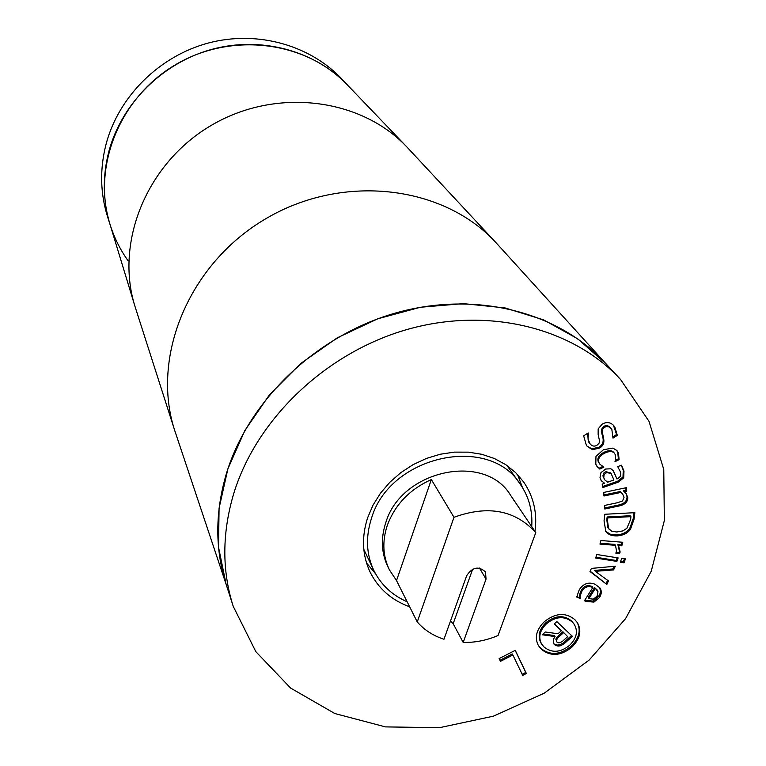 <?xml version="1.0" encoding="UTF-8"?>
<svg xmlns="http://www.w3.org/2000/svg" width="766" height="766" viewBox="0 0 766 766"><rect width="100%" height="100%" fill="white"/><g stroke="black" fill="none" stroke-linecap="round" stroke-linejoin="round"><path stroke-width="1.15" d="M463.181 642.425C475.016 642.693 486.63 640.395 498.034 635.521L535.779 532.619C515.183 510.089 487.923 504.976 453.989 517.289L417.25 621.954C424.287 630.006 433.202 635.77 443.983 639.237L466.685 575.668C472.402 567.07 478.673 565.825 485.5 571.934L486.037 579.106L463.181 642.425L453.166 623.706L450.475 621.063M535.779 532.619L510.52 495.181C484.83 452.074 400.972 470.065 385.738 522.805C380.635 538.594 381.382 553.311 387.979 566.964L389.444 569.914C382.837 556.221 382.09 541.466 387.213 525.639C394.883 504.775 409.599 489.407 431.344 479.554L453.989 517.289M512.368 497.9L514.446 501.213M417.25 621.954L396.52 580.58L389.444 569.914M347.965 85.543L342.661 79.827C310.584 45.194 257.644 30.046 208.62 42.953C159.644 55.928 119.046 96.076 106.244 143.491C99.647 168.779 100.154 193.415 107.767 217.42L110.16 224.84M226.372 585.08L174.811 430.76L134.873 306.065L109.854 223.816C92.025 166.548 119.793 97.129 175.921 64.468C231.859 31.492 305.988 41.211 347.218 84.767C314.395 50.508 260.995 35.964 211.751 49.369C162.545 62.831 121.89 103.324 108.983 150.988C102.453 175.902 102.759 200.232 109.902 223.988M110.486 225.846C114.594 238.475 120.473 250.137 128.123 260.823M431.344 479.554L396.52 580.58M606.816 584.458L589.973 571.484L591.39 568.41L615.318 566.218L613.595 569.923L595.326 571.321L608.463 580.925L606.816 584.458L590.117 571.168M607.61 580.312L606.126 583.5M595.326 571.321L594.646 570.373L612.896 568.975L613.595 569.923M614.131 566.333L612.896 568.975M616.889 561.411L595.622 558.031L596.858 554.517L618.133 557.916L616.889 561.411L616.18 560.473L595.9 557.246M617.147 557.763L616.18 560.473M624.194 491.743L626.224 493.677L627.737 497.479C627.9 501.749 625.171 504.545 619.531 505.876L604.795 508.997L604.566 505.455L617.53 502.716L622.557 500.964L624.051 497.306L622.643 494.089L620.977 492.414L603.953 495.995L603.723 492.433L626.511 487.645L626.722 491.207L624.194 491.743L623.476 490.853L626.004 490.326L626.722 491.207M625.841 493.237L627.019 496.588C627.182 500.849 624.453 503.655 618.823 504.986L604.728 507.963M625.851 487.789L626.004 490.326M620.977 492.414L620.259 491.533L603.886 494.97M622.27 493.649L620.259 491.533M613.911 479.985L611.211 473.685L606.777 472.469L604.077 474.489L603.771 477.725L604.814 479.937L607.687 482.168L613.911 479.985M610.837 473.283L606.069 471.597L603.905 472.909L602.919 475.81L604.489 479.478M604.537 483.279L601.262 480.608L599.989 477.716L600.956 472.632L605.686 469.012L610.895 468.792L613.375 470.736L616.908 478.932L617.635 478.683L620.699 476.107L620.632 472.277L617.693 466.59L621.542 465.24L623.984 471.128L623.706 477.85L618.267 482.149L602.966 487.53L602.162 484.112L604.537 483.279L600.937 480.167M621.341 465.316L623.256 470.257L622.988 476.979L617.559 481.278L602.718 486.487M616.908 478.932L613.001 470.295M602.047 481.469L601.348 480.588M610.674 427.868L609.114 426.346L606.739 425.542L604.326 426.097L602.258 427.773L601.3 431.239L602.976 438.056C603.723 442.011 602.382 445.056 598.955 447.2L591.859 448.799L587.024 446.147M588.384 433.144L588.02 439.11L590.146 443.983C592.281 446.348 594.588 446.731 597.087 445.142L598.897 443.476L599.644 441.465L598.141 434.408L598.169 428.893L602.191 424.134C606.471 421.683 610.32 422.162 613.729 425.561L614.849 427.112L617.319 435.356L612.982 438.152L611.833 429.362L609.382 426.921L606.002 426.538L603.292 428.232L602.047 430.664L603.685 438.899C604.431 442.853 603.091 445.908 599.654 448.053L592.558 449.652L587.369 446.588L586.306 445.065L583.673 435.873L588.211 432.934M617.319 435.356L616.592 434.514L613.078 436.783M613.365 425.159L616.592 434.514M587.426 433.441L588.614 441.953L589.801 443.543M597.652 467.136L595.804 464.253L595.967 456.373L603.484 449.699L612.934 448.091L616.975 450.628L618.488 453.175L619.081 459.677L614.993 461.678L615.653 458.499L615.27 454.669L614.447 453.252C612.522 451.069 609.315 451.002 604.834 453.07C599.634 455.76 597.681 458.939 598.974 462.635L599.96 464.32L603.905 467.097L599.816 469.098L596.791 466.092M599.816 469.098L596.992 466.312M602.737 466.456L599.117 468.227M614.064 452.85L613.729 452.4C611.804 450.216 608.606 450.149 604.125 452.218C598.935 454.899 596.982 458.078 598.275 461.764L599.634 463.88M619.081 459.677L618.363 458.824L615.28 460.328M616.601 450.207L617.76 452.323L618.363 458.824M630.945 516.648L607.84 517.883L607.505 520.775L608.577 528.53L611.718 531.192L616.774 531.997L622.93 530.886L626.875 528.31L630.59 519.53L630.945 516.648L630.227 515.738L607.141 516.973L606.806 519.865L607.878 527.621L608.625 528.607M607.84 517.883L607.141 516.973M608.577 528.53L607.878 527.621M634.009 512.713L633.329 518.256L629.719 528.54C626.703 532.399 622.279 534.544 616.458 534.965L610.062 534.141L605.485 531.097M630.437 529.459C627.411 533.318 622.988 535.463 617.157 535.894C611.986 536.047 608.204 534.611 605.82 531.575L604.058 520.851L604.824 514.273L634.851 512.674L634.057 519.157L630.437 529.459L629.719 528.54M618.564 545.564L620.134 552.018L619.627 553.435L615.826 553.138L616.553 551.06L615.481 545.325L599.97 544.09L600.917 540.518L622.768 542.271L621.81 545.823L618.564 545.564L617.856 544.645L619.426 551.08L618.928 552.506L616.18 552.286M619.627 553.435L618.928 552.506M621.81 545.823L621.102 544.904L617.856 544.645M621.829 542.194L621.102 544.904M615.481 545.325L614.772 544.396L600.199 543.228M624.012 562.809L620.316 562.225L621.733 558.251L625.439 558.845L624.012 562.809L623.313 561.871L620.594 561.44M624.443 558.682L623.313 561.871M593.334 599.156L597.078 596.159L598.016 591.697L594.579 587.541L588.192 597.672L588.853 598.648L593.334 599.156M596.982 589.801L594.579 587.541M595.259 588.508L588.853 598.648M593.966 602.095L586.182 601.492L584.448 600.764L592.827 587.474C588.307 585.712 584.717 586.861 582.055 590.94L580.408 595.239L580.188 598.505L576.712 597.03L579.24 589.791C583.357 583.558 588.652 581.72 595.125 584.286L599.874 587.838C601.817 590.768 601.712 593.966 599.558 597.451L593.966 602.095L593.296 601.128L584.793 600.209M580.188 598.505L576.836 596.388M580.302 598.323L579.527 597.528M580.408 595.239L579.747 594.263L579.642 597.346M592.827 587.474L592.156 586.507C587.637 584.745 584.046 585.894 581.384 589.964L579.747 594.263M599.51 587.369L600.582 591.113L599.644 595.105L593.296 601.128M572.164 621.915C564.389 615.749 555.857 616.343 546.56 623.687C539.733 630.428 538.086 637.207 541.619 644.043L544.166 647.126C551.96 653.197 560.425 652.603 569.559 645.345C576.587 638.442 578.196 631.51 574.385 624.558L571.513 620.92C563.747 614.763 555.216 615.347 545.938 622.681C539.111 629.422 537.473 636.201 540.997 643.028L541.323 643.536M574.05 624.06L571.513 620.92M577.047 622.174C581.202 630.303 579.201 638.356 571.034 646.322C560.195 654.949 550.17 655.658 540.959 648.448L538.192 645.211M541.572 649.463L538.488 645.728C534.323 637.657 536.296 629.633 544.406 621.647C555.436 612.905 565.557 612.206 574.768 619.57L577.382 622.662C581.949 630.897 580.053 639.122 571.675 647.337C560.836 655.964 550.802 656.682 541.572 649.463M558.95 642.913L562.053 641.707L567.663 636.651L562.876 631.73L557.303 636.747L555.953 638.901L556.863 641.975L558.95 642.913M567.663 636.651L562.876 631.73M563.517 632.726L557.935 637.752L557.303 636.747M557.935 637.752L556.585 639.916L555.953 638.901M556.585 639.916L556.509 640.615L555.877 639.61M556.509 640.615L556.863 641.975M542.223 634.784L545.315 631.998L558.002 633.76L561.382 630.715L554.23 623.955L556.834 621.609L572.403 636.335L563.814 644.062L560.176 645.862L558.05 646.064L555.379 645.393L553.741 643.852L553.301 639.409L555.072 636.575L542.223 634.784M555.072 636.575L554.44 635.56L543.104 633.989M555.379 645.393L553.579 643.287M558.05 646.064L557.418 645.058L554.747 644.378M560.176 645.862L559.544 644.848L557.418 645.058M563.814 644.062L563.182 643.047L559.544 644.848M571.541 635.521L563.182 643.047M561.382 630.715L554.45 623.763M500.457 661.336L499.126 658.588L515.269 650.334L526.357 673.486L522.69 675.373L512.885 654.987L500.457 661.336M512.885 654.987L512.301 653.963L499.949 660.273M526.357 673.486L525.763 672.452L522.173 674.291M515.183 650.382L525.763 672.452M233.879 493.084C222.035 532.705 221.814 570.459 233.228 606.337L255.844 651.675L290.601 688.06L334.828 713.539L385.499 726.896L439.406 727.7L493.333 716.191L544.214 693.192L589.15 660.062L625.573 618.65L651.224 571.235L664.352 520.507L663.768 469.462L649.022 421.348L620.537 379.457C572.719 327.685 488.172 306.352 407.033 329.514C325.962 352.705 256.801 418.734 233.879 493.084M535.003 531.47C537.445 513.134 533.663 496.636 523.638 481.977L515.575 472.555L505.752 464.665L494.405 458.518L481.852 454.305L468.399 452.151L454.41 452.122L440.278 454.238L426.384 458.451L413.104 464.646L400.81 472.651L389.846 482.254L380.501 493.18L373.032 505.129L367.632 517.768C361.447 537.081 362.251 555.139 370.035 571.953C378.28 588.527 391.493 600.142 409.666 606.806M526.721 557.322L533.739 538.192M366.55 563.029L375.493 573.677M522.469 487.578L517.567 474.566M363.812 549.356L373.827 570.459C380.922 584.697 392.029 595.144 407.148 601.789M531.719 526.644C532.753 511.056 529.009 497.029 520.487 484.552L506.968 465.498M520.487 484.552C489.263 433.613 389.444 455.54 371.443 518.467C365.497 537.014 366.292 554.345 373.827 570.459M620.537 379.457L604.757 362.442C557.725 311.532 474.91 290.467 395.61 312.997C316.358 335.575 248.873 400.139 226.564 473.043C215.035 511.899 214.882 548.973 226.104 584.257L218.53 547.202L219.076 508.212L227.923 468.773L244.89 430.454L269.44 394.873L300.655 363.544L337.27 337.825L377.762 318.8L420.41 307.262L463.43 303.623L505.043 307.922L543.601 319.853L577.631 338.754L605.944 363.735M453.166 623.706L472.67 569.176M479.478 568.066L486.037 579.106M619.531 505.876L618.823 504.986M627.737 497.479L627.019 496.588M606.777 472.469L606.069 471.597M603.771 477.725L603.072 476.845M618.267 482.149L617.559 481.278M623.706 477.85L622.988 476.979M623.984 471.128L623.256 470.257M592.558 449.652L591.859 448.799M599.654 448.053L598.955 447.2M603.685 438.899L602.976 438.056M602.181 433.077L601.473 432.244M604.566 427.208L603.847 426.375M614.849 427.112L614.131 426.289M589.313 442.796L588.614 441.953M598.974 462.635L598.275 461.764M604.834 453.07L604.125 452.218M618.488 453.175L617.76 452.323M607.505 520.775L606.806 519.865M617.157 535.894L616.458 534.965M634.057 519.157L633.329 518.256M620.134 552.018L619.426 551.08M582.055 590.94L581.384 589.964M586.182 601.492L585.511 600.515M599.558 597.451L598.878 596.484M546.56 623.687L545.938 622.681M571.675 647.337L571.034 646.322M174.811 430.76C150.481 357.033 188.838 263.504 266.156 218.521C343.206 173.078 443.552 185.353 495.966 242.64L605.351 363.084M134.873 306.065C114.814 241.788 146.976 162.804 211.521 125.241C275.846 87.314 360.47 97.895 406.727 146.823L495.966 242.64M621.925 493.199L622.643 494.089M611.211 473.685L610.502 472.814M604.814 479.937L604.115 479.056M610.32 427.428L611.038 428.261M589.447 443.141L590.146 443.983M599.261 463.459L599.96 464.32M613.729 452.4L614.447 453.252M608.951 529.076L608.252 528.167M597.346 590.26L596.676 589.293M541.619 644.043L540.997 643.028M574.385 624.558L573.734 623.562M226.104 584.257L233.228 606.337M347.218 84.767L406.727 146.823"/></g></svg>
